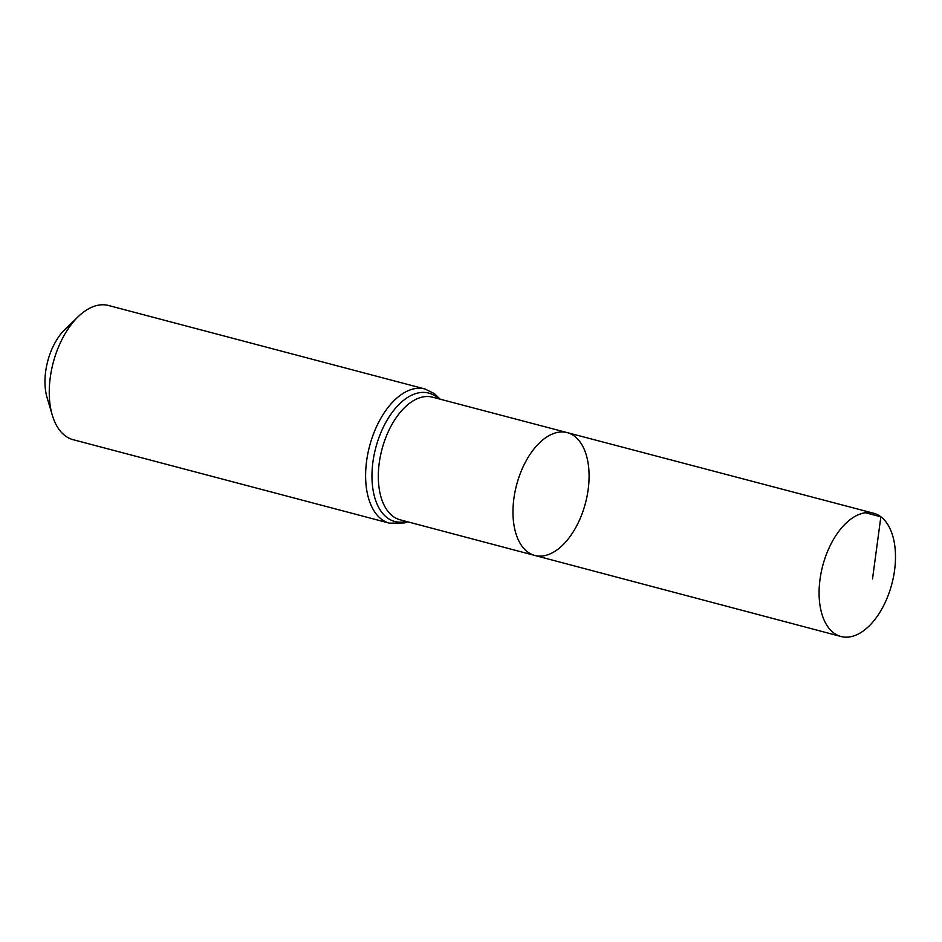 <?xml version="1.0" encoding="UTF-8"?>
<svg xmlns="http://www.w3.org/2000/svg" width="942" height="942" viewBox="0 0 942 942"><rect width="100%" height="100%" fill="white"/><g stroke="black" fill="none" stroke-linecap="round" stroke-linejoin="round"><path stroke-width="1.41" d="M574.502 436.205A63.514 35.608 104.8 0 0 567.214 432.613A63.514 35.608 104.8 0 0 516.593 484.953A63.514 35.608 104.8 0 0 534.797 555.45A63.514 35.608 104.8 0 0 583.416 509.975A63.514 35.608 104.8 0 0 574.502 436.205M389.482 523.175A69.402 38.905 104.8 0 1 369.57 446.155A69.402 38.905 104.8 0 1 424.889 388.975L108.53 305.491A69.402 38.905 104.8 0 0 78.386 316.488L65.186 329.182A48.148 26.988 104.8 0 0 47.1 397.701L52.328 415.257A69.402 38.905 104.8 0 0 73.123 439.69L389.482 523.175L404.377 522.951L407.768 521.821M78.386 316.488A69.402 38.905 104.8 0 0 52.328 415.257M534.797 555.45L400.126 519.807A63.408 35.549 104.8 0 1 381.946 449.416A63.408 35.549 104.8 0 1 432.496 397.171L567.214 432.613A63.514 35.608 104.8 0 0 516.593 484.953A63.514 35.608 104.8 0 0 534.797 555.45L841.006 636.509A63.762 35.749 104.8 0 0 889.801 590.858A63.762 35.749 104.8 0 0 880.864 516.805A63.762 35.749 104.8 0 0 873.552 513.213A63.762 35.749 104.8 0 0 824.768 558.889A63.762 35.749 104.8 0 0 833.717 632.918A63.762 35.749 104.8 0 0 841.006 636.509M865.404 512.742L880.864 516.805L872.516 578.883M438.607 398.784A66.411 37.233 104.8 0 0 436.311 396.817A66.411 37.233 104.8 0 0 375.14 450.229A66.411 37.233 104.8 0 0 406.249 521.421M424.889 388.975L434.45 393.662L440.138 399.184M567.214 432.613L873.552 513.213"/></g></svg>
